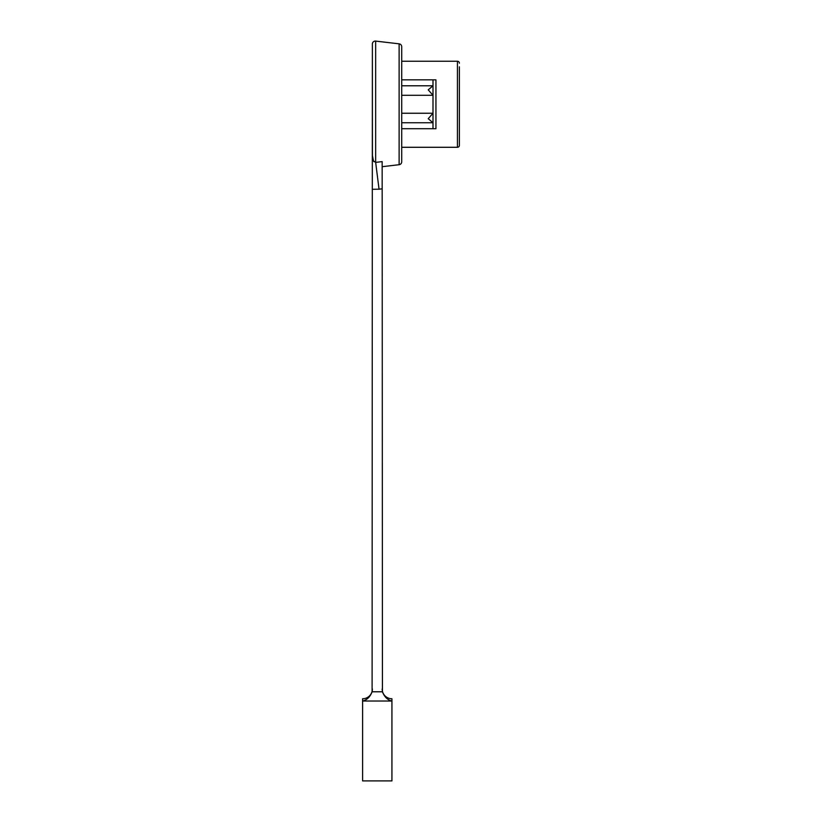 <?xml version="1.0" encoding="UTF-8"?>
<svg xmlns="http://www.w3.org/2000/svg" width="822" height="822" viewBox="0 0 822 822"><rect width="100%" height="100%" fill="white"/><g stroke="black" fill="none" stroke-linecap="round" stroke-linejoin="round"><path stroke-width="1.23" d="M372.376 189.286L379.045 189.204L375.654 162.396L373.435 160.865L372.438 155.45L372.376 44.018L372.099 691.785C370.116 696.922 366.951 700.005 362.605 701.022L362.605 698.762A9.782 9.782 0 0 0 372.376 688.99M459.395 141.723L459.395 145.34A1.952 1.952 0 0 1 457.443 147.292L401.711 147.292M459.395 66.829L459.395 145.34M459.395 63.212A1.952 1.952 0 0 0 457.443 61.249L401.711 61.249M401.711 113.251L432.999 113.251L432.999 79.826L401.711 79.826L435.937 79.826L435.937 128.715L401.711 128.715M372.376 44.018A2.928 2.928 0 0 1 375.654 41.1L399.122 43.833A2.928 2.928 0 0 1 401.711 46.751L401.711 161.8A2.928 2.928 0 0 1 399.122 164.708L382.158 166.691L382.158 161.605L382.158 166.691M369.129 697.087L368.328 697.857M372.304 690.624L372.171 691.487M382.158 688.99A9.782 9.782 0 0 0 391.93 698.762L391.93 701.022L362.605 701.022L362.605 780.9L391.93 780.9L391.93 701.022C387.583 700.005 384.419 696.922 382.435 691.785L382.158 161.605L375.654 162.396L375.654 41.1M373.907 161.636L373.537 161.05M401.711 122.755L432.999 122.755L432.999 113.251L428.231 118.697L432.999 122.755L432.999 128.715M401.711 85.786L432.999 85.786L428.231 89.845L432.999 95.29L401.711 95.29M457.443 61.249L457.443 147.292M382.435 691.785L372.099 691.785M379.045 189.204L382.158 188.803M399.122 43.833L399.122 164.708"/></g></svg>
